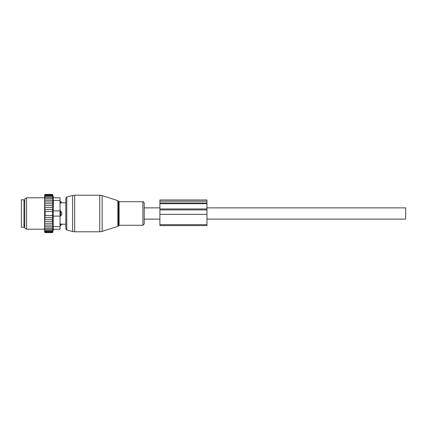<?xml version="1.0" encoding="UTF-8"?>
<svg xmlns="http://www.w3.org/2000/svg" width="427" height="427" viewBox="0 0 427 427"><rect width="100%" height="100%" fill="white"/><g stroke="black" fill="none" stroke-linecap="round" stroke-linejoin="round"><path stroke-width="0.64" d="M206.967 207.88L405.65 207.88L405.65 219.12L206.967 219.12M60.042 223.892L60.565 223.892L60.565 225.605L61.782 224.196L65.795 224.218M60.565 223.892L61.872 224.218M60.042 197.813L53.204 197.813L60.042 197.813L60.042 210.885L60.565 210.885L61.782 212.838L61.782 214.162L60.565 216.115L60.042 216.115L60.042 229.187L53.204 229.187L60.042 229.187M60.565 210.885L60.565 216.115M61.782 202.804L60.565 203.108L61.782 202.804A2.092 1.505 0 0 0 60.565 201.982L60.565 203.108L60.042 203.108M60.042 201.395L60.565 201.395L60.565 201.982L60.042 201.982M23.965 201.453L23.965 227.223L21.35 227.223L21.35 199.777L23.965 199.777L23.965 201.453M45 232.448L44.616 232.053L45.139 232.587L52.596 232.587L52.676 232.272M53.503 229.187L52.596 232.587L52.9 231.423L52.596 232.459L52.9 231.188L52.596 232.08L52.9 230.713L52.596 231.455L52.9 230.014L52.596 230.596L52.9 229.096L52.596 229.507L52.9 227.97L52.596 228.205L52.9 226.652L52.596 226.71L52.895 225.04L52.596 225.04L52.873 223.241L52.596 223.241L52.596 203.759L52.873 203.759L52.596 201.96L52.895 201.96L52.596 200.29L52.9 200.348L52.596 194.541L52.9 195.577L52.596 194.413L45.139 194.413L44.616 194.936L44.616 232.053M52.596 232.459L45.139 232.459L44.616 231.989M44.616 231.877L45.139 232.459M52.596 232.08L45.139 232.08L44.616 231.674M44.616 231.455L45.139 232.08M44.616 231.119L45.139 231.455L44.616 230.799M44.616 230.329L45.139 230.596L44.616 229.913M44.616 229.32L45.139 229.507L44.616 228.808M44.616 228.098L45.139 228.205L44.616 227.495M44.616 226.684L45.139 226.71L44.616 225.942M44.616 225.04L45.139 225.04L44.616 224.154M44.616 222.173L45.139 223.241L44.616 223.241M44.616 219.98L45.139 221.351L44.616 221.351M44.616 207.602L45.139 207.602L44.627 209.566L45.139 209.566L44.835 211.536L45.139 211.536L45.139 215.464L44.835 215.464L45.139 217.434L44.627 217.434L45.139 219.398L44.616 219.398M52.596 207.602L45.139 207.602M44.616 207.02L45.139 205.649L44.616 205.649M52.596 205.649L45.139 205.649M44.616 204.827L45.139 203.759L44.616 203.759M52.596 203.759L45.139 203.759M44.616 202.846L45.139 201.96L44.616 201.96M52.596 201.96L45.139 201.96M44.616 201.058L45.139 200.29L44.616 200.316M52.596 200.29L45.139 200.29M52.596 198.795L45.139 198.795L44.616 199.505M44.616 198.902L45.139 198.795M52.596 197.493L45.139 197.493L44.616 198.192M44.616 197.68L45.139 197.493M52.596 196.404L45.139 196.404L44.616 197.087M44.616 196.671L45.139 196.404M52.596 195.545L45.139 195.545L44.616 196.201M44.616 195.881L45.139 195.545M52.596 194.92L45.139 194.92L44.616 195.545M44.616 195.326L45.139 194.92M52.596 194.541L45.139 194.541L44.616 195.123M44.616 195.011L45.139 194.541M44.616 194.947L45 194.552M52.596 217.434L45.139 217.434M52.596 215.464L45.139 215.464M52.596 211.536L45.139 211.536M52.596 209.566L45.139 209.566M60.042 226.572L53.204 226.572L53.204 216.115L60.042 216.115L60.042 210.885L53.204 210.885L53.503 205.979L53.204 197.813M24.75 228.13L24.75 198.87L26.581 197.813L26.581 229.187L24.75 228.13M53.204 226.572L53.204 229.187M53.204 210.885L53.204 216.115M52.596 219.398L45.139 219.398M52.596 221.351L45.139 221.351M52.596 223.241L45.139 223.241M52.895 225.04L45.139 225.04M52.596 226.71L45.139 226.71M52.596 228.205L45.139 228.205M52.596 229.507L45.139 229.507M52.596 230.596L45.139 230.596M52.596 231.455L45.139 231.455M144.219 203.065L144.219 223.935L142.896 225.264L142.896 201.736C143.397 201.571 143.84 202.014 144.219 203.065M66.761 229.956L66.761 197.044L65.795 198.304L65.795 228.696L66.761 229.956L72.638 231.535L72.638 195.465L74.666 195.198L74.666 231.802L99.737 231.802L99.737 195.198L102.16 195.582L102.16 231.418L99.737 231.802M159.906 201.202L159.906 203.695L206.967 203.695L206.967 199.975L159.906 199.975L159.906 201.202L206.967 201.202M159.906 203.695L159.906 214.327L206.967 214.327L206.967 203.695M206.967 224.677L159.906 224.677L159.906 225.595L206.967 225.595L206.967 214.327M159.906 224.677L159.906 214.327M60.042 225.018L60.565 225.018A2.092 1.505 0 0 0 61.782 224.196M60.042 212.048L60.565 212.048A2.092 1.452 0 0 1 61.782 212.838M60.042 214.952L60.565 214.952A2.092 1.452 0 0 0 61.782 214.162M24.75 201.213L24.75 225.787M60.042 200.428L53.204 200.428M117.873 200.69L118.38 201.192L118.38 225.808L117.873 226.31L117.873 200.69L102.16 195.582M118.38 201.192L119.122 201.736L119.122 225.264L142.896 225.264M159.906 202.969L206.967 202.969M159.906 208.963L206.967 208.963M159.906 209.892L206.967 209.892M144.219 219.12L159.906 219.12M144.219 207.88L159.906 207.88M60.042 225.605L60.565 225.605M60.565 201.395L61.872 202.782L65.795 202.782M24.488 201.213L23.965 200.69M24.488 225.787L23.965 226.31M44.616 229.187L26.581 229.187M44.616 197.813L26.581 197.813M53.503 197.813L52.596 194.413M117.873 226.31L102.16 231.418M74.666 231.802L72.638 231.535M118.38 225.808L119.122 225.264M119.122 201.736L142.896 201.736M66.761 197.044L72.638 195.465M74.666 195.198L99.737 195.198"/></g></svg>
